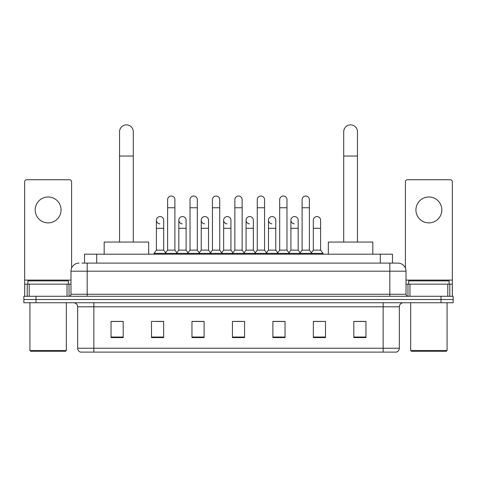 <?xml version="1.0" encoding="UTF-8"?>
<svg xmlns="http://www.w3.org/2000/svg" width="477" height="477" viewBox="0 0 477 477"><rect width="100%" height="100%" fill="white"/><g stroke="black" fill="none" stroke-linecap="round" stroke-linejoin="round"><path stroke-width="0.72" d="M84.548 263.101L84.548 254.199L392.452 254.199L392.452 263.101M82.098 263.101L397.919 263.101A8.091 8.091 0 0 1 406.01 271.192L406.01 294.255C406.118 295.472 406.798 296.145 408.038 296.277M81.913 263.101L87.172 263.101L87.172 271.192L70.99 271.192L70.99 294.255A2.021 2.021 0 0 1 68.962 296.277M79.081 263.101A8.091 8.091 0 0 0 70.99 271.192M35.99 296.277L23.85 296.277L23.85 299.514L35.99 299.514L23.85 299.514L23.85 302.752L35.99 302.752L35.99 299.514L441.01 299.514L35.99 299.514L35.99 296.277L441.01 296.277L441.01 299.514L453.15 299.514L441.01 299.514L441.01 302.752L35.99 302.752M441.01 302.752L453.15 302.752L453.15 296.277L441.01 296.277M406.01 271.192L389.828 271.192L389.828 263.101L397.919 263.101M399.338 348.234C399.225 350.172 398.253 351.466 396.423 352.115L383.15 352.115L383.15 348.234L399.338 348.234L399.338 306.8A4.049 4.049 0 0 1 403.381 302.752M383.15 352.115L80.577 352.115A4.049 4.049 0 0 1 77.662 348.234L77.662 306.8C77.423 304.344 76.076 302.996 73.619 302.752M365.954 337.591L365.954 321.409L353.815 321.409L353.815 337.591L365.954 337.591M325.493 337.591L325.493 321.409L313.353 321.409L313.353 337.591L325.493 337.591M285.031 337.591L285.031 321.409L272.892 321.409L272.892 337.591L285.031 337.591M123.185 337.591L123.185 321.409L111.046 321.409L111.046 337.591L123.185 337.591M163.647 337.591L163.647 321.409L151.507 321.409L151.507 337.591L163.647 337.591M204.108 337.591L204.108 321.409L191.969 321.409L191.969 337.591L204.108 337.591M244.57 337.591L244.57 321.409L232.43 321.409L232.43 337.591L244.57 337.591M313.353 321.486L321.003 321.486M353.815 321.486L365.143 321.486M200.829 321.486L197.716 321.486M155.997 321.486L163.647 321.486M111.856 321.486L123.185 321.486M279.283 321.486L276.171 321.486M234.451 321.486L242.549 321.486M204.108 321.486L191.969 321.486M285.031 321.486L272.892 321.486M48.129 196.989A12.951 12.951 0 0 0 35.179 209.934A12.951 12.951 0 0 0 48.129 222.884A12.951 12.951 0 0 0 61.074 209.934A12.951 12.951 0 0 0 48.129 196.989M67.042 296.277L67.042 284.143L29.21 284.143L29.21 296.277M71.598 268.116L71.598 181.773A2.021 2.021 0 0 0 69.57 179.751L26.682 179.751A2.021 2.021 0 0 0 24.661 181.773L24.661 284.143L29.21 284.143M67.042 284.143L70.99 284.143M24.661 296.277L24.661 284.143M65.528 351.31L30.731 351.31L29.92 350.5L66.333 350.5L65.528 351.31M29.92 302.752L29.92 350.5M66.333 302.752L66.333 350.5M68.36 284.143L68.36 280.905L27.899 280.905L27.899 284.143M119.542 242.06L119.542 131.759A6.881 6.881 0 0 1 126.423 124.885A6.881 6.881 0 0 1 133.298 131.759A6.881 6.881 0 0 0 126.423 124.885M133.298 242.06L133.298 131.759M148.675 254.199L148.675 242.06L104.165 242.06L104.165 254.199M343.702 242.06L343.702 131.759A6.881 6.881 0 0 1 350.577 124.885A6.881 6.881 0 0 1 357.458 131.759A6.881 6.881 0 0 0 350.577 124.885M357.458 242.06L357.458 131.759M372.835 254.199L372.835 242.06L328.325 242.06L328.325 254.199M167.612 207.751L174.892 207.751L174.892 250.151L167.612 250.151L167.612 199.654A3.643 3.643 0 0 1 171.482 196.023A3.643 3.643 0 0 1 174.892 199.654A3.643 3.643 0 0 0 171.482 196.023M167.612 250.151L165.185 253.388L165.185 254.199M174.892 250.151L177.319 253.388L153.976 253.388L153.976 254.199M190.025 250.151L190.025 207.751L197.311 207.751L197.311 250.151L190.025 250.151L187.598 253.388L177.319 253.388L177.319 254.199M190.025 207.751L190.025 199.654A3.643 3.643 0 0 1 193.895 196.023A3.643 3.643 0 0 1 197.311 199.654A3.643 3.643 0 0 0 193.895 196.023M197.311 250.151L199.738 253.388L187.598 253.388L187.598 254.199M212.444 250.151L212.444 207.751L219.724 207.751L219.724 250.151L212.444 250.151L210.017 253.388L199.738 253.388L199.738 254.199M212.444 207.751L212.444 199.654A3.643 3.643 0 0 1 216.314 196.023A3.643 3.643 0 0 1 219.724 199.654A3.643 3.643 0 0 0 216.314 196.023M219.724 250.151L222.151 253.388L210.017 253.388L210.017 254.199M234.857 250.151L234.857 207.751L242.143 207.751L242.143 250.151L234.857 250.151L232.43 253.388L222.151 253.388L222.151 254.199M234.857 207.751L234.857 199.654A3.643 3.643 0 0 1 238.727 196.023A3.643 3.643 0 0 1 242.143 199.654A3.643 3.643 0 0 0 238.727 196.023M242.143 250.151L244.57 253.388L232.43 253.388L232.43 254.199M257.276 250.151L257.276 207.751L264.556 207.751L264.556 250.151L257.276 250.151L254.849 253.388L244.57 253.388L244.57 254.199M257.276 207.751L257.276 199.654A3.643 3.643 0 0 1 261.146 196.023A3.643 3.643 0 0 1 264.556 199.654A3.643 3.643 0 0 0 261.146 196.023M264.556 250.151L266.983 253.388L254.849 253.388L254.849 254.199M279.689 250.151L279.689 207.751L286.975 207.751L286.975 250.151L279.689 250.151L277.262 253.388L266.983 253.388L266.983 254.199M279.689 207.751L279.689 199.654A3.643 3.643 0 0 1 283.559 196.023A3.643 3.643 0 0 1 286.975 199.654A3.643 3.643 0 0 0 283.559 196.023M286.975 250.151L289.402 253.388L277.262 253.388L277.262 254.199M302.108 250.151L302.108 207.751L309.388 207.751L309.388 250.151L302.108 250.151L299.681 253.388L289.402 253.388L289.402 254.199M302.108 207.751L302.108 199.654A3.643 3.643 0 0 1 305.978 196.023A3.643 3.643 0 0 1 309.388 199.654A3.643 3.643 0 0 0 305.978 196.023M309.388 250.151L311.815 253.388L299.681 253.388L299.681 254.199M320.598 250.151L320.598 228.304L313.311 228.304L313.311 250.151L320.598 250.151L323.024 253.388L311.815 253.388L311.815 254.199M159.813 223.844A3.643 3.643 0 0 1 156.402 220.213A3.643 3.643 0 0 1 160.272 216.576A3.643 3.643 0 0 1 163.689 220.213L163.689 228.304L156.402 228.304L156.402 220.213M163.689 228.304L163.689 250.151L156.402 250.151L156.402 228.304M156.402 250.151L153.976 253.388M163.689 250.151L165.65 252.768M182.232 223.844A3.643 3.643 0 0 1 178.821 220.213A3.643 3.643 0 0 1 182.691 216.576A3.643 3.643 0 0 1 186.102 220.213L186.102 228.304L178.821 228.304L178.821 220.213M186.102 228.304L186.102 250.151L178.821 250.151L178.821 228.304M178.821 250.151L176.854 252.768M186.102 250.151L188.063 252.768M204.645 223.844A3.643 3.643 0 0 1 201.234 220.213A3.643 3.643 0 0 1 205.104 216.576A3.643 3.643 0 0 1 208.521 220.213L208.521 228.304L201.234 228.304L201.234 220.213M208.521 228.304L208.521 250.151L201.234 250.151L201.234 228.304M201.234 250.151L199.273 252.768M208.521 250.151L210.482 252.768M227.064 223.844A3.643 3.643 0 0 1 223.653 220.213A3.643 3.643 0 0 1 227.523 216.576A3.643 3.643 0 0 1 230.934 220.213L230.934 228.304L223.653 228.304L223.653 220.213M230.934 228.304L230.934 250.151L223.653 250.151L223.653 228.304M223.653 250.151L221.686 252.768M230.934 250.151L232.895 252.768M249.477 223.844A3.643 3.643 0 0 1 246.066 220.213A3.643 3.643 0 0 1 249.936 216.576A3.643 3.643 0 0 1 253.347 220.213L253.347 228.304L246.066 228.304L246.066 220.213M253.347 228.304L253.347 250.151L246.066 250.151L246.066 228.304M246.066 250.151L244.105 252.768M253.347 250.151L255.314 252.768M271.896 223.844A3.643 3.643 0 0 1 268.479 220.213A3.643 3.643 0 0 1 272.355 216.576A3.643 3.643 0 0 1 275.766 220.213L275.766 228.304L268.479 228.304L268.479 220.213M275.766 228.304L275.766 250.151L268.479 250.151L268.479 228.304M268.479 250.151L266.518 252.768M275.766 250.151L277.727 252.768M294.309 223.844A3.643 3.643 0 0 1 290.898 220.213A3.643 3.643 0 0 1 294.768 216.576A3.643 3.643 0 0 1 298.179 220.213L298.179 228.304L290.898 228.304L290.898 220.213M298.179 228.304L298.179 250.151L290.898 250.151L290.898 228.304M290.898 250.151L288.937 252.768M298.179 250.151L300.146 252.768M313.311 228.304L313.311 220.213A3.643 3.643 0 0 1 317.187 216.576A3.643 3.643 0 0 1 320.598 220.213L320.598 228.304M313.311 250.151L311.35 252.768M323.024 253.388L323.024 254.199M428.871 196.989A12.951 12.951 0 0 0 415.926 209.934A12.951 12.951 0 0 0 428.871 222.884A12.951 12.951 0 0 0 441.821 209.934A12.951 12.951 0 0 0 428.871 196.989M447.79 296.277L447.79 284.143L409.958 284.143L409.958 296.277M452.339 296.277L452.339 284.143L452.339 296.277M447.79 284.143L452.339 284.143L452.339 181.773A2.021 2.021 0 0 0 450.318 179.751L407.43 179.751A2.021 2.021 0 0 0 405.402 181.773L405.402 268.116M406.01 284.143L409.958 284.143M446.269 351.31L411.472 351.31L410.667 350.5L447.08 350.5L446.269 351.31M410.667 302.752L410.667 350.5M447.08 302.752L447.08 350.5M449.101 284.143L449.101 280.905L408.64 280.905L408.64 284.143M96.688 263.101L96.688 254.199M380.312 263.101L380.312 254.199M87.172 296.277L87.172 294.255L406.01 294.255M70.99 294.255L87.172 294.255L87.172 271.192L389.828 271.192L389.828 296.277M383.15 302.752L383.15 306.8L77.662 306.8M399.338 306.8L383.15 306.8L383.15 348.234L93.85 348.234L93.85 352.115M77.662 348.234L93.85 348.234L93.85 302.752M244.57 337.03L232.43 337.03M204.108 337.03L191.969 337.03M163.647 337.03L151.507 337.03M123.185 337.03L111.046 337.03M285.031 337.03L272.892 337.03M325.493 337.03L313.353 337.03M365.954 337.03L353.815 337.03M70.99 280.094L24.661 280.094M69.034 284.143L69.034 296.277M24.691 284.143L24.691 296.277M27.219 296.277L27.219 284.143M119.542 156.039L133.298 156.039M343.702 156.039L357.458 156.039M452.339 280.094L406.01 280.094M452.309 296.277L452.309 284.143M449.781 284.143L449.781 296.277M407.966 296.277L407.966 284.143M174.892 207.751L174.892 199.654M197.311 207.751L197.311 199.654M219.724 207.751L219.724 199.654M242.143 207.751L242.143 199.654M264.556 207.751L264.556 199.654M286.975 207.751L286.975 199.654M309.388 207.751L309.388 199.654"/></g></svg>
